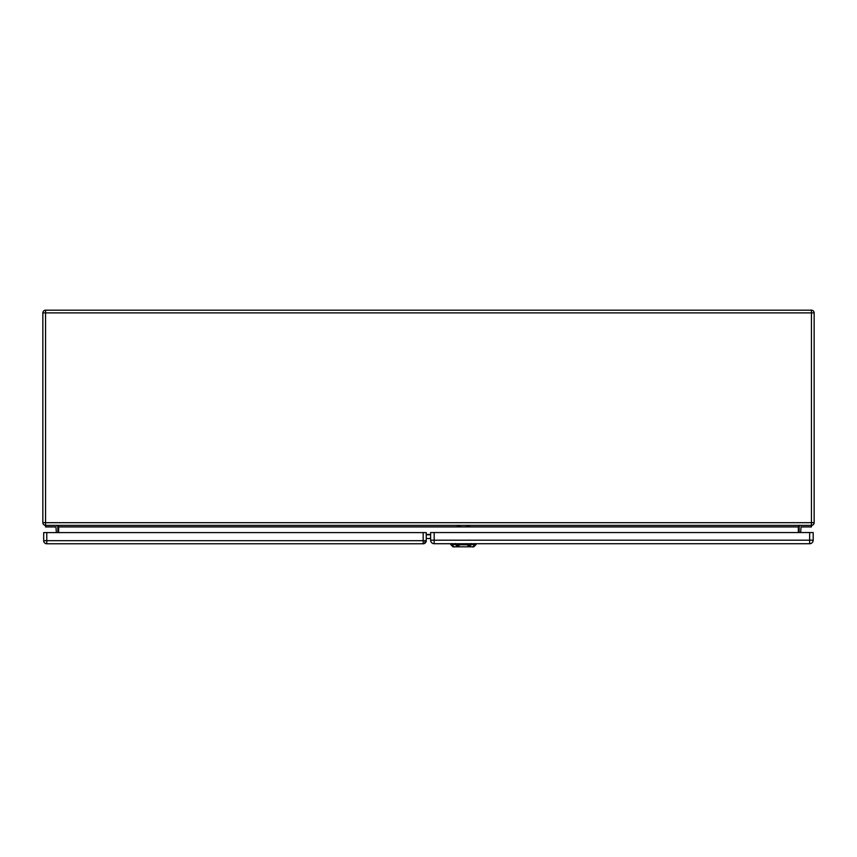 <?xml version="1.0" encoding="UTF-8"?>
<svg xmlns="http://www.w3.org/2000/svg" width="857" height="857" viewBox="0 0 857 857"><rect width="100%" height="100%" fill="white"/><g stroke="black" fill="none" stroke-linecap="round" stroke-linejoin="round"><path stroke-width="1.29" d="M800.652 532.551L801.038 526.916L811.45 526.916L811.45 525.373L45.55 525.373L45.55 526.916L55.962 526.916L56.348 532.593M57.89 532.593L57.89 527.301A1.928 1.928 0 0 0 55.962 525.373M799.11 532.551L799.11 527.301A1.928 1.928 0 0 1 801.038 525.373M45.55 525.373L45.55 522.674L42.85 522.674A2.7 2.7 0 0 0 45.55 525.373A2.7 2.7 0 0 1 42.85 522.674L42.85 312.88A2.7 2.7 0 0 1 45.55 310.18L811.45 310.18A2.7 2.7 0 0 1 814.15 312.88L814.15 522.674A2.7 2.7 0 0 1 811.45 525.373A2.7 2.7 0 0 0 814.15 522.674L811.45 522.674L811.45 312.88L45.55 312.88L45.55 522.674L811.45 522.674L811.45 525.373M58.662 532.593L58.662 526.916L57.119 525.373M798.338 532.551L798.338 526.916L799.881 525.373M430.621 538.485L426.25 538.485M466.894 544.795C471.082 545.256 471.307 545.159 467.579 544.506C471.307 545.159 471.082 545.256 466.894 544.795L470.386 546.82L456.427 546.82L460.059 544.763L466.754 544.773M470.386 546.82L473.803 546.82L476.117 544.506L459.234 544.506C455.485 545.148 455.72 545.245 459.92 544.795L460.059 544.773M456.427 546.82L452.999 546.82L450.686 544.506L459.234 544.506C455.485 545.148 455.72 545.245 459.92 544.795M466.476 526.391L466.476 525.373L466.476 526.391M469.561 525.373L469.561 526.477L466.476 526.477M457.274 526.348L457.274 525.373L457.274 526.348M460.359 525.373L460.359 526.444L457.274 526.444M426.25 540.692L424.708 542.235L426.25 540.692A3.085 3.085 0 0 1 423.165 543.777L46.771 543.777A3.085 3.085 0 0 1 43.686 540.692L43.686 532.593L426.25 532.593L426.25 540.692L423.165 540.692L423.165 532.593M430.621 532.551L813.186 532.551L813.186 540.189A3.546 3.546 0 0 1 809.64 543.734L434.167 543.734A3.546 3.546 0 0 1 430.621 540.189L430.621 532.551M430.621 540.189L809.64 540.189L809.64 532.551M426.25 534.489L430.621 534.489M798.338 526.916L58.662 526.916M430.621 534.757L426.25 534.757M814.15 312.88A2.7 2.7 0 0 0 811.45 310.18L811.45 312.88L814.15 312.88M42.85 312.88L45.55 312.88L45.55 310.18M471.489 544.409L469.861 546.209M455.41 544.57L455.378 543.52M451.939 544.57L451.907 543.52M454.21 547.023L451.757 544.302M472.603 547.023L475.057 544.302M474.896 543.52L474.864 544.57M471.393 544.57L471.436 543.52M456.942 546.209L455.313 544.409M46.771 532.593L46.771 540.692L423.165 540.692L423.165 543.777M46.771 540.692L43.686 540.692A3.085 3.085 0 0 0 46.771 543.777L46.771 540.692M434.167 532.551L434.167 543.734M813.186 540.189L809.64 540.189L809.64 543.734M456.46 545.652L459.213 544.913M467.601 544.913L470.364 545.663M476.117 544.506L476.149 543.734M450.686 544.506L450.664 543.734"/></g></svg>
